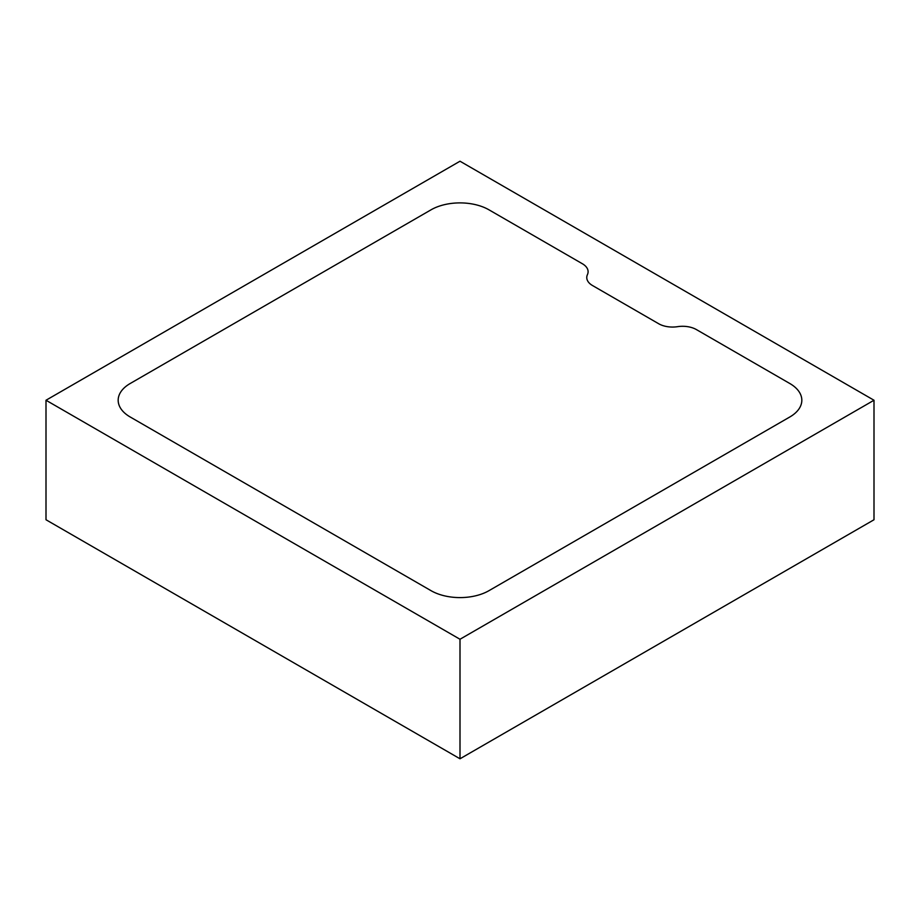 <?xml version="1.0" encoding="UTF-8"?>
<svg xmlns="http://www.w3.org/2000/svg" width="920" height="920" viewBox="0 0 920 920"><rect width="100%" height="100%" fill="white"/><g stroke="black" fill="none" stroke-linecap="round" stroke-linejoin="round"><path stroke-width="1.38" d="M460 758.781L874 519.754L874 400.246L460 161.218L46 400.246L46 519.754L460 758.781L460 639.262L874 400.246M46 400.246L460 639.262M789.82 416.978A40.986 23.667 0 0 0 801.826 400.246A40.986 23.667 0 0 0 789.82 383.513L696.417 329.59A19.515 11.27 0 0 0 677.568 326.669A19.515 11.27 180 0 1 658.72 323.759L592.48 285.51A19.515 11.27 180 0 1 586.764 277.541A19.515 11.27 180 0 1 587.431 274.631A19.515 11.27 0 0 0 588.098 271.71A19.515 11.27 0 0 0 582.383 263.752L488.98 209.829A40.986 23.667 0 0 0 431.02 209.829L130.18 383.513A40.986 23.667 0 0 0 118.174 400.246A40.986 23.667 0 0 0 130.18 416.978L431.02 590.663A40.986 23.667 0 0 0 488.98 590.663L789.82 416.978A40.986 23.667 0 0 0 801.826 400.246A40.986 23.667 0 0 0 789.82 383.513L696.417 329.59A19.515 11.27 0 0 0 677.568 326.669A19.515 11.27 180 0 1 658.72 323.759L592.48 285.51A19.515 11.27 180 0 1 586.764 277.541A19.515 11.27 180 0 1 587.431 274.631A19.515 11.27 0 0 0 588.098 271.71A19.515 11.27 0 0 0 582.383 263.752L488.98 209.829A40.986 23.667 0 0 0 431.02 209.829L130.18 383.513A40.986 23.667 0 0 0 118.174 400.246A40.986 23.667 0 0 0 130.18 416.978L431.02 590.663A40.986 23.667 0 0 0 488.98 590.663L789.82 416.978"/></g></svg>
